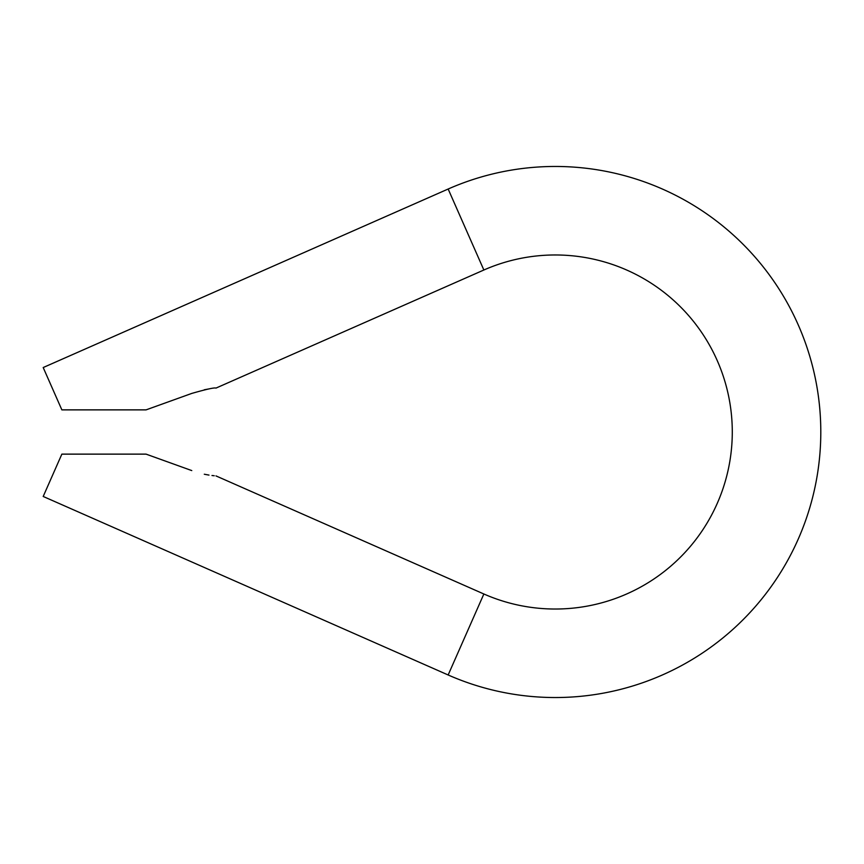 <?xml version="1.0" encoding="UTF-8"?>
<svg xmlns="http://www.w3.org/2000/svg" width="864" height="864" viewBox="0 0 864 864"><rect width="100%" height="100%" fill="white"/><g stroke="black" fill="none" stroke-linecap="round" stroke-linejoin="round"><path stroke-width="1.3" d="M483.862 270.011L448.157 189.022L43.2 367.535L61.862 409.871L146.07 409.871L191.765 393.422C206.582 389.189 214.65 387.418 215.968 388.098L483.862 270.011A177.023 177.023 0 0 1 732.283 432A177.023 177.023 0 0 1 483.862 593.989L448.157 674.978L43.2 496.465L61.862 454.129L146.07 454.129L191.765 470.578C223.074 478.181 223.074 478.181 191.765 470.578M448.157 189.022A265.54 265.54 0 0 1 820.8 432A265.54 265.54 0 0 1 448.157 674.978M204.282 389.783L208.926 388.919M204.293 474.228L208.991 475.092M211.982 475.502L214.261 475.751M483.862 593.989L215.968 475.902"/></g></svg>
